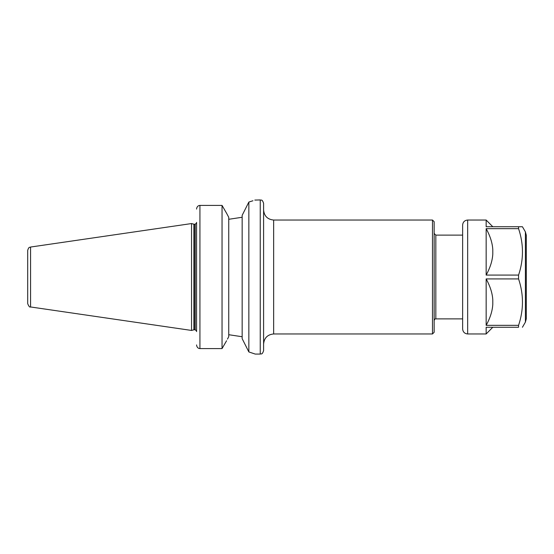 <?xml version="1.0" encoding="UTF-8"?>
<svg xmlns="http://www.w3.org/2000/svg" width="554" height="554" viewBox="0 0 554 554"><rect width="100%" height="100%" fill="white"/><g stroke="black" fill="none" stroke-linecap="round" stroke-linejoin="round"><path stroke-width="0.83" d="M273.648 220.035L432.48 220.035L432.48 333.965L273.648 333.965L273.648 220.035C267.54 219.439 264.196 216.088 263.593 209.987M254.819 200.077L260.248 199.932C261.239 200.576 262 198.699 263.593 203.283L263.593 350.717C262 355.301 261.239 353.424 260.248 354.068L255.221 354.068L248.85 351.942L242.153 338.646L242.153 215.354L248.85 202.058L248.85 351.942M432.48 220.035L434.156 221.711L434.156 332.289L432.48 333.965M462.632 318.882L435.825 318.882C435.153 318.702 434.599 319.256 434.156 320.558M196.642 345.606C197.169 347.524 198.263 348.521 199.932 348.591C198.263 348.521 197.169 347.524 196.642 345.606L196.58 344.92L196.642 345.606M196.58 331.617L196.58 222.383M228.747 217.313L226.572 213.242L228.747 217.313L228.747 336.687L227.465 339.09M196.642 208.394L196.58 209.08L196.642 208.394C197.169 206.476 198.263 205.479 199.932 205.409C198.263 205.479 197.169 206.476 196.642 208.394M226.572 340.765L222.043 348.591L199.932 348.591L199.932 205.409L222.043 205.409L222.043 348.591M226.572 213.242L222.043 205.409M248.85 202.058C257.305 199.281 257.305 199.281 248.85 202.058L252.929 200.756M242.153 336.735L228.747 334.713L242.153 336.735M242.153 217.265L228.747 219.294L242.153 217.265M30.567 247.042L191.552 223.56L191.552 330.44L30.567 306.964L30.567 247.042C29.791 247.659 28.995 246.205 27.7 250.353L27.7 302.969M27.7 277L27.7 303.647C28.808 306.397 29.764 307.505 30.567 306.964M191.552 223.56L193.886 224.19L193.886 329.817L191.552 330.44M195.243 329.769L194.232 329.769L194.232 224.232L195.243 224.232L195.243 329.769L196.58 331.112M486.156 278.918L486.156 325.343C490.221 317.92 492.43 310.926 492.79 304.375L492.79 299.887C492.43 293.336 490.221 286.349 486.156 278.918L518.565 278.918C523.765 294.396 523.765 309.873 518.565 325.343L518.565 327.262C523.765 327.262 523.765 327.262 518.565 327.262C523.765 327.262 523.765 327.262 518.565 327.262L486.156 327.262L486.156 333.965L492.79 327.262M492.79 254.113C492.43 260.664 490.221 267.658 486.156 275.082L486.156 228.657C490.221 236.08 492.43 243.074 492.79 249.625L492.79 254.113M492.79 226.738L486.156 220.035L486.156 226.738L522.429 226.738L525.4 231.884L526.3 235.235L526.3 318.765L526.3 235.235M486.156 228.657L518.565 228.657C523.765 244.134 523.765 259.604 518.565 275.082L486.156 275.082M518.565 325.343L486.156 325.343M518.565 278.918L518.565 275.082M518.565 228.657L518.565 226.738M486.156 333.965L467.659 333.965L467.659 220.035L486.156 220.035M467.659 333.965C464.605 333.667 462.936 331.991 462.632 328.938L462.632 225.062C462.929 222.009 464.605 220.333 467.659 220.035M434.156 233.442L435.825 235.118L435.825 318.882M260.248 199.932L260.248 354.068M522.429 327.262L525.4 322.116L525.4 231.884M273.648 333.965C267.54 334.561 264.196 337.912 263.593 344.02M435.825 235.118L462.632 235.118M193.886 329.817L194.232 329.769M193.886 224.19L194.232 224.232M195.243 224.232L196.58 222.895M525.4 322.116L526.3 318.765"/></g></svg>
